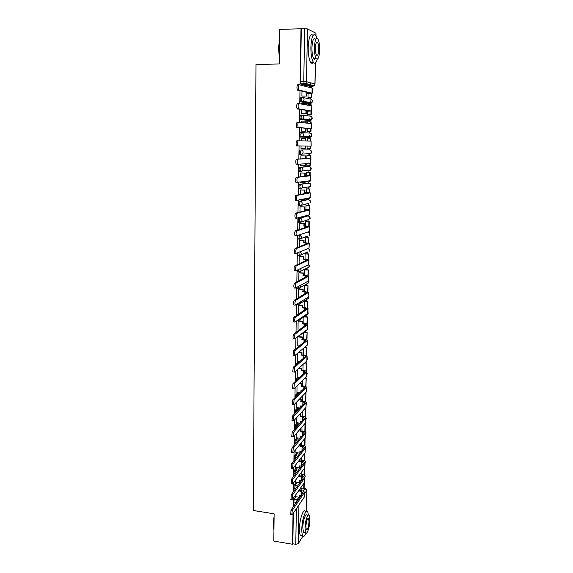 <?xml version="1.0" encoding="UTF-8"?>
<svg xmlns="http://www.w3.org/2000/svg" width="573" height="573" viewBox="0 0 573 573"><rect width="100%" height="100%" fill="white"/><g stroke="black" fill="none" stroke-linecap="round" stroke-linejoin="round"><path stroke-width="0.86" d="M296.212 482.187L294.379 484.679L293.763 487.358L294.221 488.54M296.506 467.525L294.622 469.967L294.006 472.625L294.472 473.842M296.807 452.742L294.873 455.141L294.25 457.784L294.737 459.03M297.108 437.844L295.116 440.2L294.493 442.822L294.995 444.104M297.423 422.838L295.367 425.137L294.923 428.984M297.745 407.711L295.618 409.967L295.031 413.305M298.082 392.469L295.876 394.668L295.245 397.375M298.426 377.106L296.134 379.254L295.532 381.238M298.784 361.62L296.391 363.719L295.904 364.894M299.17 346.013L296.492 348.262M297.659 253.03L297.91 255.544L298.383 255.565M298.125 235.524L297.881 237.222L298.189 239.005L298.712 239.027M307.321 215.734L298.812 218.163L298.153 220.498L298.476 222.331L299.751 222.503M307.601 199.468L299.092 201.324L298.433 203.63L298.769 205.528L300.059 205.693M307.88 183.073L299.371 184.348L298.712 186.633L299.056 188.581L300.374 188.746M308.167 166.542L299.658 167.23L298.999 169.486L299.35 171.492L300.689 171.656M299.944 149.968L299.285 152.203L299.65 154.266L301.018 154.424L300.438 152.217L301.097 149.983L309.563 149.897L301.097 149.983C302.365 150.14 303.045 150.892 303.153 152.239L302.587 153.714L301.018 154.424M301.391 132.571L300.231 132.564L299.572 134.77L300.159 137.04L301.312 137.054L300.725 134.784L301.391 132.571C302.659 132.721 303.353 133.473 303.454 134.834L302.845 136.374L301.312 137.054L309.8 137.42L311.282 136.768L311.877 135.278C311.776 133.967 311.11 133.237 309.878 133.101L301.606 132.585M301.642 115.015L300.524 115.015L299.858 117.193L300.453 119.528L301.606 119.528L301.026 117.193L301.685 115.015C302.967 115.152 303.654 115.904 303.762 117.279L303.096 118.89L301.606 119.528L310.115 120.516L311.562 119.9L312.206 118.346C312.106 117.021 311.44 116.29 310.201 116.161L302.207 115.08M301.914 97.31L300.818 97.317L300.152 99.466L300.56 101.729L301.907 101.858L301.319 99.458L301.985 97.303C303.267 97.439 303.962 98.191 304.07 99.573L303.346 101.263L301.907 101.858L310.437 103.477L311.834 102.896L312.536 101.271C312.435 99.938 311.769 99.208 310.523 99.086L302.795 97.474M305.581 347.546L305.602 346.55M305.867 332.233L305.896 330.75M306.161 316.805L306.19 315.243M306.455 301.262L306.483 299.622M306.748 285.59L306.784 283.886M307.049 269.797L307.085 268.028M307.35 253.875L307.386 252.041M307.651 237.838L307.687 236.026M307.959 221.665L307.988 219.917M308.066 215.763L308.081 215.161M308.267 205.363L308.295 203.68M308.374 199.497L308.396 198.416M308.575 188.932L308.603 187.314M308.689 183.095L308.711 181.906M308.89 172.373L308.919 170.811M308.997 166.564L309.026 165.253M309.205 155.677L309.234 154.18M309.313 149.897L309.341 148.471M309.52 138.838L309.592 135.156M309.628 133.079L309.656 131.575M309.843 121.834L309.864 120.516M309.871 120.488L309.914 118.052M309.95 116.126L309.979 114.55M310.165 104.701L310.186 103.477M310.186 103.427L310.237 100.812M310.272 99.029L310.301 97.381M310.494 87.425L310.516 86.301M310.523 85.663L310.58 82.827M293.44 506.596L294.135 499.276L295.926 496.748M300.302 490.56L301.634 488.69M309.721 86.308L312.829 86.272L304.342 84.016L303.754 81.545L304.664 28.693L279.66 29.366L279.266 63.983L255.966 64.441L253.316 510.493L274.123 513.809L273.815 541.062L292.538 544.257L293.039 513.551M300.997 28.65L300.073 84.969M299.98 90.749L299.765 103.742M299.672 109.357L299.457 122.35M299.371 127.8L299.156 140.8M299.07 146.094L298.855 158.993M298.769 164.329L298.562 177M298.476 182.407L298.268 194.856M298.182 200.328L297.981 212.554M297.888 218.098L297.688 230.11M297.602 235.711L297.408 247.507M297.315 253.173L297.122 264.762M297.029 270.492L296.843 281.866M296.75 287.66L296.563 298.827M296.47 304.678L296.291 315.644M296.191 321.56L296.012 332.326M295.919 338.299L295.747 348.871M295.647 354.895L295.475 365.273M295.374 371.354L295.21 381.539M295.109 387.677L294.945 397.676M294.844 403.865L294.68 413.677M294.579 419.923L294.422 429.549M294.314 435.845L294.164 445.3M294.056 451.639L293.906 460.914M293.799 467.303L293.655 476.407M293.548 482.846L293.397 491.77M293.29 498.259L293.147 507.019M302.959 536.056L298.239 543.698L295.768 544.293L296.384 508.659M292.538 544.257L292.832 543.798L295.768 544.293M309.635 86.308L301.04 84.052L304.342 84.016L305.731 83.457L314.176 85.735L312.915 86.272M304.664 28.693L307.457 28.937L315.945 33.205L315.981 35.648M301.985 91.222L301.907 96.056L302.372 96.085M308.052 93.549L307.98 97.353L308.424 97.396M308.202 104.709L307.837 105.196M302.086 103.591L301.77 104.107M301.677 109.672L301.606 113.69L302.078 113.69M307.722 111.212L307.665 114.543L308.109 114.55M307.508 123.181L307.529 121.77L307.973 121.82L307.529 121.813M301.462 122.558L301.484 121.111L305.796 121.175L306.19 121.218L306.154 123.045M301.369 127.958L301.312 131.181L301.778 131.153M307.407 128.732L307.35 131.589L307.794 131.561M307.658 138.816L307.221 138.766L307.178 141.022M307.658 138.773L307.221 138.759M301.649 138.594L301.19 138.544M301.656 138.551L301.19 138.53L301.147 140.851M301.018 148.522L301.484 148.514L301.018 148.514L301.061 146.101M307.042 148.493L307.479 148.493L307.042 148.486L307.085 146.136M307.35 155.648L306.913 155.605L306.863 158.377M301.362 155.856L300.897 155.813L300.846 158.9M300.753 164.193L300.732 165.719L304.994 165.747L305.029 163.899M306.763 163.778L306.734 165.268L307.171 165.232L306.734 165.225M307.042 172.33L306.605 172.323L306.548 175.503M301.069 172.967L300.61 172.953L300.546 176.763M300.453 182.128L300.761 182.73M306.44 181.269L306.799 181.849M306.741 188.882L306.304 188.904L306.24 192.485M300.782 189.935L300.324 189.95L300.245 194.476M306.433 205.299L306.003 205.349L305.925 209.331M300.496 206.767L300.037 206.81L299.951 212.031M306.132 221.586L305.703 221.672L305.624 226.041M300.209 223.463L299.758 223.527L299.658 229.444M305.839 237.745L305.402 237.859L305.316 242.615M299.93 240.015L299.478 240.116L299.364 246.712M305.545 253.782L305.108 253.918L305.015 259.06M299.65 256.446L299.199 256.561L299.077 263.831M305.251 269.682L304.822 269.854L304.714 275.369M299.371 272.734L298.92 272.884L298.791 280.806M304.958 285.469L304.528 285.669L304.421 291.542M299.099 288.899L298.648 289.071L298.504 297.638M304.671 301.126L304.242 301.355L304.127 307.594M298.827 304.936L298.375 305.13L298.225 314.326M298.554 320.837L298.11 321.059L298.017 330.148M298.289 336.623L297.845 336.867L297.745 345.877M297.566 353.283L297.48 361.491M297.287 369.621L297.215 376.977M297.015 385.83L296.95 392.34M296.742 401.902L296.692 407.589M296.477 417.839L296.434 422.716M302.222 411.543L302.229 416.249M296.205 433.654L296.177 437.729M301.942 427.014L301.957 430.932M295.947 449.339L295.926 452.627M301.656 442.356L301.685 445.508M295.682 464.896L295.668 467.403M301.377 457.583L301.419 459.976M295.417 480.324L295.424 482.072M301.104 472.696L301.154 474.329M300.789 475.984L301.935 474.437M301.305 461.294L302.236 460.083M301.849 446.496L302.551 445.622M302.422 431.576L302.873 431.046M297.466 304.392L298.182 304.442L297.96 303.733M297.767 288.248L298.461 288.298L298.182 286.844M298.067 271.974L298.741 272.017L298.49 269.761M309.8 137.42L300.159 137.04M309.033 120.516L300.453 119.528M309.37 103.477L300.746 101.865M293.942 488.497L295.274 488.697L295.274 489.192M295.159 495.638L295.174 496.633M300.825 487.68L300.897 488.583M297.115 287.453L297.344 288.219M297.337 270.334L297.623 271.946M308.059 170.797L308.417 170.324M308.367 154.166L308.783 153.557M308.79 137.377L309.134 136.668M309.191 120.409L309.484 119.65M309.57 103.312L309.835 102.51M292.832 543.798L293.333 513.121M301.312 28.808L300.445 81.588L301.04 84.052M303.955 316.919L303.833 323.516M303.669 332.469L303.547 339.309M303.382 348.413L303.26 354.974M303.088 364.385L302.974 370.523M302.795 380.228L302.694 385.951M302.508 395.95L302.408 401.25M301.907 95.999L306.641 96.056L306.684 93.557L306.29 93.471L310.738 93.299L297.408 90.025C296.699 87.605 296.807 85.85 297.724 84.754L299.077 84.74M312.178 93.292L312.278 88.163L299.185 84.74C298.268 85.835 298.168 87.59 298.87 90.011L312.02 93.227L306.684 93.557M306.247 95.97L306.29 93.471M306.412 86.595L306.426 85.828L306.827 85.929L306.813 86.702M303.54 85.857L306.426 85.828M307.98 97.31L311.619 97.374L311.698 93.428M311.798 87.984L311.433 87.411L311.418 87.891M311.619 97.374L308.174 97.396M311.239 97.288L311.318 93.463M309.649 87.433L311.433 87.411M306.641 96.056L302.057 96.092M301.613 113.633L306.326 113.69L306.369 111.212L305.975 111.155L310.401 111.062L297.101 108.806C296.406 106.449 296.513 104.709 297.43 103.591L298.805 103.584M311.834 111.062L311.934 105.969L298.884 103.584C297.974 104.709 297.867 106.442 298.554 108.806L311.676 111.019L306.369 111.212M305.932 113.633L305.975 111.155M306.082 104.88L306.111 103.577L306.505 103.649L306.483 104.952M301.778 103.591L306.111 103.577M307.665 114.493L311.289 114.55L311.354 111.148M311.461 105.847L311.103 104.694L311.082 105.776M311.289 114.55L307.715 114.55M310.917 114.493L310.974 111.169M307.844 104.709L311.103 104.694M306.326 113.69L301.613 113.69M301.312 131.124L306.011 131.181L306.054 128.724L305.66 128.689L310.065 128.674L296.793 127.428C296.119 125.129 296.234 123.403 297.129 122.257L298.54 122.264M311.497 128.689L311.59 123.625L298.583 122.264C297.681 123.41 297.566 125.136 298.239 127.435L311.332 128.667L306.054 128.724M305.617 131.153L305.66 128.689M305.76 123.002L305.796 121.175M307.35 131.539L310.967 131.582L311.017 128.724M311.118 123.56L311.153 121.884L310.774 121.841L310.738 123.517M310.967 131.582L307.35 131.561M310.587 131.561L310.645 128.732M307.529 121.827L310.774 121.841M306.011 131.181L301.312 131.145M298.196 146.086L296.485 145.879C295.826 143.637 295.947 141.932 296.843 140.757L298.282 140.772C297.394 141.946 297.272 143.658 297.924 145.9L311.16 146.158L311.096 141.13L310.996 146.158M301.026 148.464L305.696 148.522L305.738 146.129M305.302 148.522L305.345 146.129M305.438 140.972L305.481 138.63L305.875 138.645L305.832 140.987M301.19 138.587L305.481 138.63M307.042 148.443L310.638 148.486L310.688 146.158M310.781 141.123L310.824 138.859L310.451 138.845L310.408 141.108M310.265 148.486L310.308 146.158M307.221 138.809L310.451 138.845M298.282 140.772L311.096 141.13M297.86 164.387L296.177 164.179C295.546 161.987 295.668 160.297 296.549 159.101L297.981 159.122C297.108 160.325 296.979 162.016 297.616 164.207L310.824 163.484L310.917 158.506L305.524 158.349L305.567 155.928L300.897 155.849L305.567 155.928M304.994 165.747L305.388 165.719L305.423 163.871M305.524 158.349L309.391 158.499L296.549 159.101M305.13 158.37L305.173 155.942M310.502 155.698L306.913 155.641L310.502 155.698L310.451 158.463M306.734 165.21L310.322 165.246L310.351 163.534M309.943 165.275L309.979 163.556M310.072 158.449L310.129 155.713M297.981 159.122L310.924 158.499M297.53 182.529L295.876 182.314C295.26 180.18 295.389 178.497 296.262 177.279L297.688 177.315C296.821 178.54 296.692 180.216 297.308 182.35L310.494 180.66L310.587 175.732L305.216 175.467L305.259 173.06L300.61 172.953M300.445 182.723L305.08 182.78L305.108 181.462M304.693 182.837L304.714 181.519M305.216 175.467L309.069 175.732L296.262 177.279M304.822 175.517L304.865 173.103L305.259 173.06M300.61 173.003L304.865 173.103M310.122 175.646L310.179 172.401L306.627 172.323M306.433 181.842L310 181.87L310.022 180.76M309.749 175.617L309.807 172.444L310.179 172.401M309.628 181.928L309.649 180.817M306.605 172.366L309.807 172.444M297.688 177.315L310.587 175.718M279.338 57.271L278.514 48.153L279.538 39.695M279.531 40.418L278.729 48.103L279.352 56.297M317.034 38.377L315.687 35.197C313.059 33.069 311.454 37.095 310.874 47.265C310.867 54.535 311.726 59.585 313.438 62.421C314.892 64.155 316.16 63.08 317.234 59.191M313.03 35.282C310.38 33.155 308.761 37.173 308.181 47.337C308.181 54.593 309.048 59.642 310.788 62.471C311.655 63.61 312.507 63.589 313.338 62.421M314.613 59.248L314.77 58.625M315.608 58.604L313.782 58.647C312.543 56.591 311.927 52.952 311.934 47.731C312.357 40.418 313.51 37.524 315.401 39.05M314.405 47.666C314.398 52.895 315.007 56.541 316.232 58.596C318.115 60.101 319.261 57.221 319.67 49.966C319.698 44.744 319.089 41.084 317.85 38.978C315.974 37.446 314.828 40.346 314.405 47.666M318.753 49.565C318.767 46.198 318.373 43.842 317.578 42.488C316.368 41.507 315.63 43.369 315.365 48.082C315.351 51.448 315.744 53.798 316.54 55.13C317.75 56.104 318.488 54.249 318.753 49.565M273.937 530.154L273.185 524.395L274.095 516.273M274.087 517.383L273.371 524.567L273.944 529.925M308.546 515.077L307.701 511.768C305.853 508.265 301.878 519.84 301.821 529.23C301.778 532.496 302.093 534.688 302.766 535.812C303.683 537.008 304.757 536.113 305.996 533.119M305.366 511.403C303.497 507.9 299.493 519.46 299.435 528.843C299.4 532.102 299.722 534.294 300.402 535.418L301.899 535.669M304.55 532.604L303.482 532.424L302.802 527.683C302.845 520.95 305.696 512.599 307.035 515.12L308.124 515.292M304.986 528.034L305.66 532.783C307.021 535.289 309.814 526.845 309.857 520.241L309.184 515.456C307.866 512.935 305.029 521.301 304.986 528.034M309.012 521.609L308.575 518.529C307.257 518.25 306.354 520.95 305.867 526.63L306.297 529.688C307.622 529.939 308.525 527.246 309.012 521.609M297.208 200.514L295.582 200.292C294.98 198.208 295.109 196.546 295.976 195.3L297.394 195.343C296.535 196.589 296.406 198.258 297 200.342L310.165 197.692L310.258 192.815M301.226 199.676L304.385 199.784L304.793 198.903M304.385 199.784L304.399 198.989M297.394 195.343L310.1 192.872L307.128 192.514L304.514 192.521L308.74 192.829L295.976 195.3M304.514 192.521L304.557 190.129L304.951 190.057L300.453 189.928M300.324 190L304.557 190.129M309.792 192.686L309.864 188.975L306.483 188.875M307.228 198.38L309.313 198.451L309.692 197.85M309.42 192.643L309.492 189.04L309.864 188.975M309.313 198.451L309.32 197.929M306.304 188.947L309.492 189.04M304.908 192.449L304.951 190.057M296.886 218.342L295.288 218.12C294.701 216.085 294.837 214.431 295.689 213.163L297.108 213.22C296.255 214.488 296.126 216.143 296.699 218.177L309.678 214.703L309.929 209.761M303.253 216.551L304.478 216.2M297.108 213.22L309.771 209.84L306.82 209.367L304.213 209.389L308.424 209.79L295.689 213.163M304.213 209.389L304.256 207.018L304.65 206.917L300.245 206.76M300.037 206.86L304.256 207.018M309.47 209.582L309.549 205.413L306.247 205.292M309.098 209.532L309.176 205.506L309.549 205.413M306.003 205.392L309.176 205.506M304.607 209.281L304.65 206.917M295.331 235.954L294.995 235.79C294.429 233.805 294.565 232.165 295.41 230.876L296.821 230.94C295.983 232.23 295.84 233.87 296.406 235.861L309.356 231.492L309.606 226.564M296.821 230.94L309.449 226.664L306.505 226.084L303.912 226.113L308.102 226.6L295.41 230.876M303.912 226.113L303.955 223.764L304.349 223.642L300.001 223.449M299.758 223.577L303.955 223.764M309.148 226.342L309.234 221.715L305.989 221.579M308.775 226.278L308.861 221.837L309.234 221.715M305.703 221.701L308.861 221.837M304.306 225.984L304.349 223.642M295.052 253.467L294.708 253.316C294.157 251.375 294.3 249.742 295.131 248.431L296.535 248.503C295.704 249.821 295.561 251.447 296.112 253.395L309.033 248.138L309.284 243.231M296.535 248.503L309.126 243.353L304.005 242.551L307.787 243.281L295.131 248.431M303.618 242.708L304.048 240.223L299.743 240.008M299.471 240.166L303.661 240.374M308.826 242.966L308.926 237.895L305.717 237.738M308.46 242.888L308.926 237.895M305.402 237.888L308.553 238.039M304.005 242.551L304.048 240.223M294.78 270.828L294.422 270.685C293.885 268.787 294.028 267.176 294.859 265.836L296.255 265.922C295.432 267.262 295.288 268.873 295.818 270.778L308.718 264.654L308.969 259.77M296.255 265.922L308.804 259.906L305.896 259.111L303.325 259.161L307.472 259.827L294.859 265.836M303.325 259.161L303.754 256.675L299.486 256.432M299.199 256.618L303.361 256.854M308.51 259.462L308.618 253.946L305.438 253.775M308.145 259.368L308.618 253.946M305.108 253.939L308.245 254.118M303.711 258.982L303.754 256.675M294.508 288.047L294.135 287.918C293.62 286.056 293.77 284.452 294.586 283.098L295.976 283.191C295.159 284.545 295.009 286.156 295.532 288.011L308.396 281.028L308.646 276.165M295.976 283.191L308.489 276.322L305.595 275.42L303.031 275.491L307.164 276.236L294.586 283.098M303.031 275.491L303.454 272.992L299.221 272.727M298.92 272.934L303.074 273.192M308.195 275.814L308.31 269.876L305.158 269.682M307.837 275.713L308.31 269.876M304.822 269.876L307.945 270.062M303.418 275.284L303.454 272.992M294.236 305.115L293.856 304.994C293.355 303.181 293.505 301.584 294.314 300.209L295.697 300.309C294.894 301.692 294.744 303.289 295.245 305.101L308.088 297.28L308.338 292.431M295.697 300.309L308.174 292.602L305.294 291.607L302.737 291.686L306.856 292.509L294.314 300.209M302.737 291.686L303.167 289.179L298.963 288.892M298.648 289.121L302.78 289.408M307.887 292.044L308.009 285.676L304.879 285.461M307.522 291.929L308.009 285.676M304.528 285.676L307.637 285.891M303.124 291.456L303.167 289.179M293.963 322.04L293.584 321.933C293.089 320.164 293.247 318.574 294.042 317.177L295.424 317.284C294.629 318.688 294.472 320.271 294.959 322.047L307.773 313.395L308.023 308.568M295.424 317.284L307.866 308.761L304.994 307.658L302.451 307.751L306.548 308.661L294.042 317.177M302.451 307.751L302.873 305.237L298.698 304.922M298.375 305.18L302.494 305.488M307.579 308.138L307.708 301.348L304.6 301.119M307.221 308.009L307.708 301.348M304.242 301.362L307.343 301.591M302.838 307.493L302.873 305.237M293.698 338.829L293.304 338.729C292.824 336.996 292.982 335.42 293.777 334.002L295.152 334.116C294.364 335.542 294.207 337.117 294.68 338.858L307.465 329.382L307.715 324.576M297.953 330.141L298.834 330.22M295.152 334.116L307.715 324.497C307.536 324.06 306.526 323.759 304.7 323.587L302.164 323.688L306.247 324.676L293.777 334.002M302.164 323.688L302.587 321.166L298.433 320.83M298.11 321.109L302.207 321.446M307.271 324.103L307.407 316.905L304.32 316.661M306.913 323.967L307.407 316.905M303.955 316.926L307.042 317.17M302.551 323.408L302.587 321.166M293.44 355.468L293.032 355.389L293.512 350.683L294.88 350.812L294.4 355.518L294.801 355.597L307.164 345.247L307.407 340.455M297.688 345.877L299.242 346.02M294.88 350.812L307.407 340.369C307.228 339.896 306.226 339.574 304.406 339.381L301.885 339.495L305.946 340.563L293.512 350.683M301.885 339.495L302.308 336.974L298.168 336.609M297.838 336.917L301.921 337.275M306.963 339.947L307.114 332.34L304.163 332.089M306.612 339.796L307.114 332.34M303.79 332.376L306.748 332.627M302.265 339.195L302.308 336.974M293.175 371.97L292.76 371.906L293.254 367.229L294.615 367.365L294.128 372.049L294.536 372.113L306.856 360.976L307.107 356.205M297.43 361.484L299.543 361.692M294.615 367.365L307.107 356.112C306.927 355.611 305.932 355.26 304.12 355.059L301.606 355.181L303.74 355.389L305.645 356.327L293.254 367.229M301.606 355.181L302.021 352.653L298.691 352.338M298.304 352.66L301.642 352.975M306.662 355.661L306.82 347.661L304.528 347.446M306.311 355.504L306.82 347.661M304.163 347.754L306.455 347.969M301.985 354.859L302.021 352.653M292.918 388.344L292.495 388.293L292.989 383.631L294.343 383.781L293.849 388.437L294.271 388.487L306.555 376.59L306.806 371.834M301.233 375.852L301.248 375.215L301.849 375.272M297.165 376.97L299.765 377.242M294.343 383.781L306.806 371.734C306.627 371.197 305.631 370.824 303.826 370.609L301.326 370.745L303.454 370.96L305.352 371.963L292.989 383.631M301.326 370.745L301.742 368.21L299.142 367.952M298.762 368.296L301.362 368.561M306.369 371.254L306.526 362.859L304.951 362.702M306.011 371.082L306.526 362.859M304.585 363.031L306.161 363.189M301.706 370.394L301.742 368.21M292.645 404.588L292.23 404.538L292.731 399.904L294.085 400.054L293.584 404.696L294.006 404.724L306.261 392.075L306.505 387.341M301.326 391.237L301.341 390.657M300.954 391.624L300.968 390.614L301.849 390.714M296.907 392.34L299.908 392.67M294.085 400.054L306.505 387.233C306.326 386.66 305.337 386.266 303.54 386.037L301.047 386.188L303.167 386.417L305.058 387.484L292.731 399.904M301.047 386.188L301.462 383.645L299.486 383.437M299.106 383.803L301.09 384.017M305.932 386.639L306.24 377.944L305.266 377.843M305.717 386.539L306.24 377.944M304.9 378.194L305.875 378.295M301.427 385.815L301.462 383.645M292.373 420.704L291.972 420.654L292.481 416.041L293.82 416.199L293.312 420.818L293.748 420.833L305.968 407.439L306.204 402.726M301.047 406.859L301.061 405.949M300.667 407.26L300.696 405.906L301.821 406.035M296.649 407.582L300.008 407.976M293.82 416.199L306.211 402.611C306.032 402.01 305.051 401.587 303.26 401.351L301.147 401.107L300.775 401.508L302.881 401.745L304.764 402.876L292.481 416.041M300.775 401.508L301.19 398.958L299.751 398.801M299.371 399.188L300.811 399.352M305.108 401.752L305.789 401.401L305.953 392.913L305.502 392.863M305.423 401.788L305.953 392.913M305.137 393.236L305.588 393.286M301.147 401.107L301.19 398.958M292.101 436.69L291.707 436.64L292.223 432.042L293.562 432.214L293.047 436.812L293.491 436.805L305.667 422.688L305.91 417.989M300.768 422.351L300.789 421.112M300.395 422.781L300.424 421.069L301.756 421.234M296.391 422.709L300.059 423.161M293.562 432.214L305.918 417.875C305.738 417.23 304.757 416.786 302.974 416.542L300.875 416.292L300.503 416.707L302.601 416.958L304.478 418.147L292.223 432.042M300.503 416.707L300.918 414.157L299.944 414.043M299.564 414.458L300.539 414.573M302.136 416.242L305.144 416.6L305.502 416.191L305.667 407.768M305.144 416.6L305.302 408.162M300.875 416.292L300.918 414.157M291.829 452.541L291.449 452.491L291.972 447.914L293.304 448.093L292.789 452.67L293.233 452.649L305.38 437.815L305.617 433.138M300.488 437.729L300.517 436.168M300.116 438.173L300.152 436.117L301.67 436.311M296.141 437.722L300.073 438.223M293.304 448.093L305.624 433.009C305.445 432.343 304.471 431.87 302.694 431.612L300.603 431.347L300.231 431.791L302.322 432.049L304.191 433.303L291.972 447.914M300.231 431.791L300.646 429.234L300.08 429.163M299.708 429.6L300.266 429.671M301.871 430.925L304.865 431.297L305.223 430.867L305.373 423.032M304.865 431.297L305.015 423.447M300.603 431.347L300.646 429.234M291.564 468.27L291.199 468.22L291.721 463.657L293.047 463.844L292.524 468.406L292.975 468.363L305.087 452.828L305.33 448.165M295.89 452.62L299.851 453.15L300.252 451.101M299.851 453.15L299.887 451.051L301.57 451.273M293.047 463.844L305.33 448.036C305.158 447.327 304.191 446.84 302.422 446.568L300.338 446.295L299.966 446.754L302.05 447.033L303.905 448.344L291.721 463.657M299.966 446.754L300.173 444.168M301.599 445.493L304.585 445.887L304.943 445.436L305.08 438.18M304.585 445.887L304.721 438.617M300.338 446.295L300.374 444.197M291.299 483.87L291.478 479.272L292.796 479.465L292.266 484.013L292.724 483.949L304.8 467.718L305.044 463.077M295.639 467.403L299.586 467.955L299.987 465.921M299.586 467.955L299.622 465.87L301.448 466.128M292.796 479.465L305.044 462.941C304.872 462.203 303.905 461.695 302.143 461.408L300.073 461.129L299.7 461.609L301.778 461.895L303.618 463.263L291.478 479.272M299.7 461.609L299.729 459.696M301.334 459.961L304.306 460.37L304.664 459.897L304.793 453.207M304.306 460.37L304.435 453.666M300.073 461.129L300.102 459.217M291.041 499.341L291.227 494.764L292.545 494.965L292.008 499.491L292.474 499.405L304.521 482.502L304.757 477.875M295.389 482.072L299.321 482.645L299.722 480.632M299.321 482.645L299.357 480.575L301.312 480.862M292.545 494.965L304.757 477.732C304.585 476.965 303.626 476.435 301.871 476.142L299.808 475.848L299.435 476.349L301.505 476.643L303.339 478.068L291.227 494.764M299.435 476.349L299.457 474.902M301.069 474.315L304.034 474.738L304.392 474.251L304.507 468.12M304.034 474.738L304.148 468.599M299.808 475.848L299.829 474.401M290.783 514.69L290.984 510.128L292.294 510.335L291.757 514.848L292.223 514.747L304.234 497.163L304.471 492.558M295.145 496.626L299.063 497.221L299.457 495.222M299.063 497.221L299.099 495.172L301.169 495.48M292.294 510.335L304.478 492.408C304.306 491.613 303.346 491.061 301.599 490.753L299.543 490.452L299.17 490.975L301.233 491.276L303.06 492.759L290.984 510.128M299.17 490.975L299.192 489.979M300.811 488.568L303.762 489.005L304.113 488.497L304.22 482.917M303.762 489.005L303.869 483.411M299.543 490.452L299.557 489.464M295.632 488.697L294.995 488.654L294.816 487.516L295.432 484.83L297.265 482.344M294.379 484.679L295.432 484.83L297.258 486.456M295.439 474.043L295.066 472.775L295.682 470.118L297.559 467.668M294.622 469.967L295.682 470.118L297.408 471.45M295.432 458.994L295.933 455.284L297.86 452.885M294.873 455.141L297.53 456.352M295.589 443.588L296.184 440.336L298.168 437.98M295.116 440.2L297.623 441.16M295.818 427.967L296.442 425.273L298.49 422.967M295.367 425.137L297.674 425.861M296.098 412.159L296.699 410.089L298.812 407.833M295.618 409.967L297.674 410.469M296.449 396.158L296.957 394.79L299.149 392.584M295.876 394.668L297.616 394.976M296.907 379.935L299.5 377.213M296.134 379.254L297.466 379.412M296.391 363.719L297.158 363.798M307.443 252.013L299.307 255.716L298.884 252.5M307.479 236.019L299.586 239.177L299.013 237.272L299.521 235.023M308.532 219.545L299.865 222.51L299.292 220.541L299.944 218.213L308.424 215.785M298.812 218.163L299.944 218.213C301.19 218.392 301.864 219.137 301.964 220.447L301.556 221.687L298.476 222.331M308.883 203.222L300.152 205.7L299.572 203.673L300.223 201.367L308.711 199.511M299.092 201.324L300.223 201.367C301.477 201.538 302.157 202.283 302.258 203.608L301.813 204.898L298.769 205.528M309.227 186.777L308.854 187.321L310.437 186.576L302.071 187.98L300.438 188.746L299.858 186.662L300.51 184.377L308.99 183.102M299.371 184.348L300.51 184.377C301.77 184.549 302.451 185.294 302.551 186.626L302.071 187.98L299.056 188.581M309.162 170.818L310.724 170.102L302.329 170.919L300.725 171.656L300.145 169.515L300.804 167.252L309.277 166.564M299.658 167.23L300.804 167.252C302.064 167.416 302.745 168.161 302.852 169.501L302.329 170.919L299.35 171.492M294.135 499.276L297.101 499.735L298.877 497.192M299.435 496.39L300.173 495.33M303.103 491.14L305.015 488.404L306.92 490.237L304.442 493.969M304.12 488.268L305.015 488.404L306.841 490.488L306.426 511.381M298.934 504.928L298.239 543.698M307.457 28.937L306.512 81.695L314.935 84.038L315.358 63.03M315.902 35.519L315.945 33.205M301.821 476.134L302.959 474.587M302.336 461.437L303.267 460.226M302.873 446.639L303.583 445.758M303.439 431.734L303.912 431.175M298.275 320.5L297.853 320.386M298.576 304.478L300.245 303.64L300.481 302.121M298.877 288.326L300.503 287.51L300.603 285.469M299.185 272.039L300.768 271.251L301.097 270.148L300.596 268.708M307.214 215.734L308.317 215.777L310.272 217.933L309.871 219.137L309.699 216.429M307.522 199.468L308.625 199.504L310.587 201.667L310.151 202.921L310.086 200.228M307.83 183.073L308.933 183.102C310.151 183.26 310.81 183.983 310.903 185.265L310.437 186.576L310.459 183.897M308.138 166.542L309.248 166.564C310.466 166.722 311.125 167.445 311.225 168.734L310.724 170.102L310.831 167.431M308.997 120.516L310.115 120.516M309.313 103.484L310.509 103.477M308.138 231.929L309.957 234.078L309.585 235.224L309.313 232.495M309.477 154.187L311.003 153.5L311.547 152.074C311.454 150.771 310.788 150.047 309.563 149.897M298.189 239.005L301.291 238.339L301.67 237.15L299.786 234.93M308.919 248.438L309.298 251.196L309.642 250.086L308.711 248.281M297.91 255.544L301.026 254.863L301.384 253.717L300.417 251.841M307.35 267.885L309.012 267.039L309.334 265.979L308.84 264.568M299.027 272.118L309.012 267.039L308.861 264.54M307.235 283.628L308.725 282.761L309.033 281.744L308.568 280.383M298.755 288.391L308.725 282.761L308.568 280.312M307.099 299.228L308.446 298.368L308.267 296.033M298.483 304.535L308.446 298.368L308.267 295.947M306.956 314.706L308.159 313.854L307.966 311.562M298.211 320.543L299.98 319.641L300.252 318.695M306.799 330.048L307.873 329.217L307.665 326.968M298.34 336.423L299.844 335.269M307.321 344.831L307.83 343.592L307.372 342.26M307.035 359.987L307.536 358.755L307.078 357.43M306.741 375.029L307.243 373.811L306.791 372.493M306.455 389.955L306.949 388.745L306.505 387.434M306.168 404.767L306.662 403.571L305.524 401.687M305.882 419.465L306.376 418.283L305.287 416.435M305.602 434.055L306.097 432.887L305.058 431.068M305.323 448.537L305.81 447.377L304.822 445.593M305.044 462.912L305.531 461.766L304.578 460.012M304.743 477.202L305.259 476.041L304.342 474.322M300.445 81.588L306.512 81.695L305.731 83.457L300.868 83.923M293.519 501.977L296.356 502.406M296.499 502.199L297.101 499.735L297.981 500.071M315.014 84.088L314.176 85.735L315.014 84.088L315.437 62.973M299.099 90.19L297.638 90.205M308.582 92.762L308.568 93.449M312.113 88.063L312.02 93.227M298.798 108.992L297.344 108.992M308.253 110.704L308.245 111.155M311.776 105.905L311.676 111.019M298.49 127.621L297.05 127.614M311.433 123.589L311.332 128.667M310.759 158.52L310.666 163.513M307.056 175.567L307.049 175.975M310.43 175.768L310.33 180.717M306.741 192.592L306.734 193.223M310.1 192.872L310 197.778M306.433 209.467L306.412 210.32M309.771 209.84L309.678 214.703M306.125 226.213L306.104 227.273M309.449 226.664L309.356 231.492M305.817 242.816L305.789 244.091M309.126 243.353L309.033 248.138M305.509 259.29L305.488 260.772M308.804 259.906L308.718 264.654M305.208 275.627L305.18 277.318M308.489 276.322L308.396 281.028M304.915 291.836L304.879 293.727M308.174 292.602L308.088 297.28M304.614 307.916L304.578 310M307.866 308.761L307.773 313.395M304.32 323.867L304.277 326.144M307.558 324.784L307.465 329.382M304.027 339.689L303.984 342.16M307.25 340.684L307.164 345.247M303.74 355.389L303.69 358.046M306.949 356.449L306.856 360.976M303.454 370.96L303.396 373.811M306.648 372.099L306.555 376.59M303.167 386.417L303.11 389.447M306.347 387.62L306.261 392.075M302.881 401.745L302.823 404.953M306.046 403.02L305.968 407.439M302.601 416.958L302.544 420.346M305.753 418.304L305.667 422.688M302.322 432.049L302.258 435.609M305.466 433.467L305.38 437.815M302.05 447.033L301.978 450.758M305.173 448.509L305.087 452.828M301.778 461.895L301.699 465.792M304.886 463.435L304.8 467.718M301.505 476.643L301.427 480.704M304.6 478.247L304.521 482.502M301.233 491.276L301.154 495.48M304.32 492.945L304.234 497.163M300.56 101.729L303.346 101.263L311.834 102.896L312.278 100.168M300.252 119.385L303.096 118.89L311.562 119.9L311.92 117.193M299.951 136.904L302.845 136.374L311.282 136.768L311.562 134.082M299.65 154.266L311.003 153.5L311.196 150.821M297.759 320.457L299.98 319.641L308.159 313.854L307.966 311.461M294.694 444.061L295.145 444.118M294.436 458.987L295.339 459.109M294.185 473.799L295.489 473.986M298.44 336.351L307.873 329.217L307.672 326.854M307.329 344.695L307.379 342.131M307.035 359.858L307.085 357.294M306.741 374.907L306.791 372.335M306.455 389.841L306.505 387.262M306.168 404.667L306.476 404.337C306.992 403.184 306.691 402.282 305.581 401.616M305.882 419.386L306.204 419.021L305.359 416.349M305.602 433.99L305.925 433.596L305.137 430.975M305.323 448.487L305.653 448.072L304.908 445.479M305.037 462.891L305.38 462.432L304.664 459.875M304.628 477.366L305.115 476.693L304.392 474.143M304.12 488.153L305.108 488.296M306.498 511.345L306.913 490.302M297.408 90.025L298.87 90.011M297.101 108.806L298.554 108.806M296.793 127.428L298.239 127.435M296.485 145.879L297.924 145.9M296.177 164.179L297.616 164.207M295.876 182.314L297.308 182.35M313.438 62.421L310.788 62.471M313.782 58.647L316.232 58.596M316.418 42.524L317.578 42.488M302.766 535.812L300.402 535.418M303.482 532.424L305.66 532.783M307.894 518.415L308.575 518.529M295.582 200.292L297 200.342M295.288 218.12L296.699 218.177M294.995 235.79L296.406 235.861M294.708 253.316L296.112 253.395M294.422 270.685L295.818 270.778M294.135 287.918L295.532 288.011M293.856 304.994L295.245 305.101M293.584 321.933L294.959 322.047M293.304 338.729L294.68 338.858M293.032 355.389L294.4 355.518M292.76 371.906L294.128 372.049M292.495 388.293L293.849 388.437M292.23 404.538L293.584 404.696M291.972 420.654L293.312 420.818M291.707 436.64L293.047 436.812M291.449 452.491L292.789 452.67M291.199 468.22L292.524 468.406M290.948 483.82L292.266 484.013M290.697 499.291L292.008 499.491M290.447 514.64L291.757 514.848"/></g></svg>
